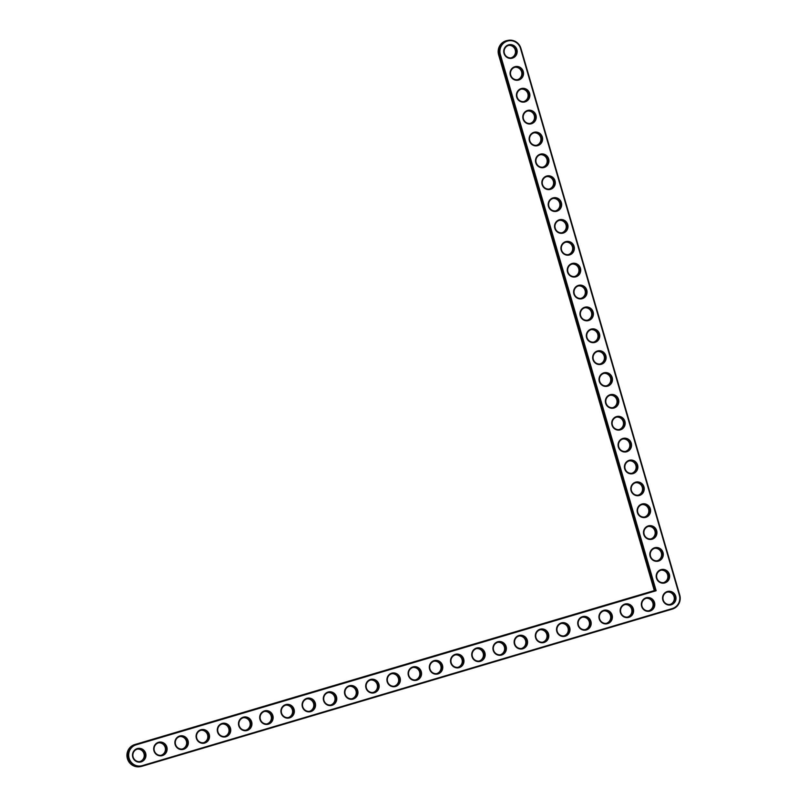 <?xml version="1.0" encoding="UTF-8"?>
<svg xmlns="http://www.w3.org/2000/svg" width="807" height="807" viewBox="0 0 807 807"><rect width="100%" height="100%" fill="white"/><g stroke="black" fill="none" stroke-linecap="round" stroke-linejoin="round"><path stroke-width="1.21" d="M656.152 590.734L500.36 54.493A10.844 10.521 -101.2 0 1 507.432 41.086A10.844 10.521 -101.2 0 1 520.545 48.511L679.363 595.163A10.844 10.521 -101.2 0 1 672.292 608.559L142.224 765.651A10.844 10.521 -101.2 0 1 129.11 758.227A10.844 10.521 -101.2 0 1 136.181 744.831L656.152 590.734L655.365 590.381L499.725 54.664A11.389 11.056 -101.2 0 1 508.128 40.35A11.389 11.056 -101.2 0 1 520.929 48.38L679.746 595.031A11.389 11.056 -101.2 0 1 672.322 609.103L142.254 766.196A11.389 11.056 -101.2 0 1 128.343 757.904A11.389 11.056 -101.2 0 1 135.899 744.326L655.365 590.381L654.285 590.593L498.635 54.876A11.389 11.056 -101.2 0 1 507.038 40.562L508.128 40.35M662.829 600.055A6.92 6.718 -101.2 0 1 670.819 591.44A6.92 6.718 -101.2 0 1 674.168 602.95A6.92 6.718 -101.2 0 1 662.829 600.055M641.626 606.339A6.92 6.718 -101.2 0 1 649.615 597.725A6.92 6.718 -101.2 0 1 652.964 609.235A6.92 6.718 -101.2 0 1 641.626 606.339M656.474 578.195A6.92 6.718 -101.2 0 1 664.474 569.571A6.92 6.718 -101.2 0 1 667.813 581.08A6.92 6.718 -101.2 0 1 656.474 578.195M620.422 612.624A6.92 6.718 -101.2 0 1 628.421 604.009A6.92 6.718 -101.2 0 1 631.76 615.519A6.92 6.718 -101.2 0 1 620.422 612.624M650.119 556.326A6.92 6.718 -101.2 0 1 658.119 547.701A6.92 6.718 -101.2 0 1 661.458 559.221A6.92 6.718 -101.2 0 1 650.119 556.326M599.218 618.908A6.92 6.718 -101.2 0 1 607.217 610.284A6.92 6.718 -101.2 0 1 610.556 621.804A6.92 6.718 -101.2 0 1 599.218 618.908M578.014 625.193A6.92 6.718 -101.2 0 1 586.013 616.568A6.92 6.718 -101.2 0 1 589.352 628.088A6.92 6.718 -101.2 0 1 578.014 625.193M556.81 631.478A6.92 6.718 -101.2 0 1 564.809 622.853A6.92 6.718 -101.2 0 1 568.158 634.373A6.92 6.718 -101.2 0 1 556.81 631.478M535.606 637.762A6.92 6.718 -101.2 0 1 543.605 629.137A6.92 6.718 -101.2 0 1 546.954 640.657A6.92 6.718 -101.2 0 1 535.606 637.762M643.764 534.466A6.92 6.718 -101.2 0 1 651.763 525.841A6.92 6.718 -101.2 0 1 655.113 537.351A6.92 6.718 -101.2 0 1 643.764 534.466M637.419 512.596A6.92 6.718 -101.2 0 1 645.408 503.972A6.92 6.718 -101.2 0 1 648.757 515.491A6.92 6.718 -101.2 0 1 637.419 512.596M631.064 490.727A6.92 6.718 -101.2 0 1 639.063 482.112A6.92 6.718 -101.2 0 1 642.402 493.622A6.92 6.718 -101.2 0 1 631.064 490.727M624.709 468.867A6.92 6.718 -101.2 0 1 632.708 460.242A6.92 6.718 -101.2 0 1 636.047 471.752A6.92 6.718 -101.2 0 1 624.709 468.867M514.402 644.047A6.92 6.718 -101.2 0 1 522.401 635.422A6.92 6.718 -101.2 0 1 525.75 646.932A6.92 6.718 -101.2 0 1 514.402 644.047M493.208 650.331A6.92 6.718 -101.2 0 1 501.197 641.706A6.92 6.718 -101.2 0 1 504.546 653.216A6.92 6.718 -101.2 0 1 493.208 650.331M472.004 656.616A6.92 6.718 -101.2 0 1 479.994 647.991A6.92 6.718 -101.2 0 1 483.343 659.501A6.92 6.718 -101.2 0 1 472.004 656.616M450.8 662.9A6.92 6.718 -101.2 0 1 458.8 654.275A6.92 6.718 -101.2 0 1 462.139 665.785A6.92 6.718 -101.2 0 1 450.8 662.9M429.596 669.174A6.92 6.718 -101.2 0 1 437.596 660.56A6.92 6.718 -101.2 0 1 440.935 672.07A6.92 6.718 -101.2 0 1 429.596 669.174M408.392 675.459A6.92 6.718 -101.2 0 1 416.392 666.844A6.92 6.718 -101.2 0 1 419.731 678.354A6.92 6.718 -101.2 0 1 408.392 675.459M618.354 446.997A6.92 6.718 -101.2 0 1 626.353 438.372A6.92 6.718 -101.2 0 1 629.702 449.892A6.92 6.718 -101.2 0 1 618.354 446.997M612.009 425.128A6.92 6.718 -101.2 0 1 619.998 416.513A6.92 6.718 -101.2 0 1 623.347 428.023A6.92 6.718 -101.2 0 1 612.009 425.128M605.654 403.268A6.92 6.718 -101.2 0 1 613.653 394.643A6.92 6.718 -101.2 0 1 616.992 406.153A6.92 6.718 -101.2 0 1 605.654 403.268M599.298 381.398A6.92 6.718 -101.2 0 1 607.298 372.773A6.92 6.718 -101.2 0 1 610.637 384.293A6.92 6.718 -101.2 0 1 599.298 381.398M592.943 359.529A6.92 6.718 -101.2 0 1 600.943 350.914A6.92 6.718 -101.2 0 1 604.292 362.424A6.92 6.718 -101.2 0 1 592.943 359.529M586.598 337.669A6.92 6.718 -101.2 0 1 594.588 329.044A6.92 6.718 -101.2 0 1 597.937 340.554A6.92 6.718 -101.2 0 1 586.598 337.669M387.189 681.744A6.92 6.718 -101.2 0 1 395.188 673.129A6.92 6.718 -101.2 0 1 398.527 684.639A6.92 6.718 -101.2 0 1 387.189 681.744M365.985 688.028A6.92 6.718 -101.2 0 1 373.984 679.403A6.92 6.718 -101.2 0 1 377.333 690.923A6.92 6.718 -101.2 0 1 365.985 688.028M344.781 694.313A6.92 6.718 -101.2 0 1 352.78 685.688A6.92 6.718 -101.2 0 1 356.129 697.208A6.92 6.718 -101.2 0 1 344.781 694.313M323.587 700.597A6.92 6.718 -101.2 0 1 331.576 691.972A6.92 6.718 -101.2 0 1 334.925 703.492A6.92 6.718 -101.2 0 1 323.587 700.597M302.383 706.882A6.92 6.718 -101.2 0 1 310.372 698.257A6.92 6.718 -101.2 0 1 313.721 709.767A6.92 6.718 -101.2 0 1 302.383 706.882M281.179 713.166A6.92 6.718 -101.2 0 1 289.168 704.541A6.92 6.718 -101.2 0 1 292.517 716.051A6.92 6.718 -101.2 0 1 281.179 713.166M259.975 719.451A6.92 6.718 -101.2 0 1 267.974 710.826A6.92 6.718 -101.2 0 1 271.313 722.336A6.92 6.718 -101.2 0 1 259.975 719.451M238.771 725.735A6.92 6.718 -101.2 0 1 246.771 717.11A6.92 6.718 -101.2 0 1 250.109 728.62A6.92 6.718 -101.2 0 1 238.771 725.735M217.567 732.01A6.92 6.718 -101.2 0 1 225.567 723.395A6.92 6.718 -101.2 0 1 228.906 734.905A6.92 6.718 -101.2 0 1 217.567 732.01M196.363 738.294A6.92 6.718 -101.2 0 1 204.363 729.679A6.92 6.718 -101.2 0 1 207.712 741.189A6.92 6.718 -101.2 0 1 196.363 738.294M175.159 744.579A6.92 6.718 -101.2 0 1 183.159 735.964A6.92 6.718 -101.2 0 1 186.508 747.474A6.92 6.718 -101.2 0 1 175.159 744.579M153.966 750.863A6.92 6.718 -101.2 0 1 161.955 742.238A6.92 6.718 -101.2 0 1 165.304 753.758A6.92 6.718 -101.2 0 1 153.966 750.863M132.762 757.148A6.92 6.718 -101.2 0 1 140.751 748.523A6.92 6.718 -101.2 0 1 144.1 760.043A6.92 6.718 -101.2 0 1 132.762 757.148M580.243 315.799A6.92 6.718 -101.2 0 1 588.232 307.174A6.92 6.718 -101.2 0 1 591.581 318.694A6.92 6.718 -101.2 0 1 580.243 315.799M573.888 293.93A6.92 6.718 -101.2 0 1 581.887 285.315A6.92 6.718 -101.2 0 1 585.226 296.825A6.92 6.718 -101.2 0 1 573.888 293.93M567.533 272.07A6.92 6.718 -101.2 0 1 575.532 263.445A6.92 6.718 -101.2 0 1 578.881 274.955A6.92 6.718 -101.2 0 1 567.533 272.07M561.188 250.2A6.92 6.718 -101.2 0 1 569.177 241.575A6.92 6.718 -101.2 0 1 572.526 253.095A6.92 6.718 -101.2 0 1 561.188 250.2M554.833 228.341A6.92 6.718 -101.2 0 1 562.822 219.716A6.92 6.718 -101.2 0 1 566.171 231.226A6.92 6.718 -101.2 0 1 554.833 228.341M548.478 206.471A6.92 6.718 -101.2 0 1 556.477 197.846A6.92 6.718 -101.2 0 1 559.816 209.366A6.92 6.718 -101.2 0 1 548.478 206.471M542.122 184.601A6.92 6.718 -101.2 0 1 550.122 175.987A6.92 6.718 -101.2 0 1 553.471 187.496A6.92 6.718 -101.2 0 1 542.122 184.601M535.777 162.742A6.92 6.718 -101.2 0 1 543.767 154.117A6.92 6.718 -101.2 0 1 547.116 165.627A6.92 6.718 -101.2 0 1 535.777 162.742M529.422 140.872A6.92 6.718 -101.2 0 1 537.412 132.247A6.92 6.718 -101.2 0 1 540.761 143.767A6.92 6.718 -101.2 0 1 529.422 140.872M523.067 119.002A6.92 6.718 -101.2 0 1 531.067 110.388A6.92 6.718 -101.2 0 1 534.405 121.897A6.92 6.718 -101.2 0 1 523.067 119.002M516.712 97.143A6.92 6.718 -101.2 0 1 524.711 88.518A6.92 6.718 -101.2 0 1 528.05 100.028A6.92 6.718 -101.2 0 1 516.712 97.143M510.357 75.273A6.92 6.718 -101.2 0 1 518.356 66.648A6.92 6.718 -101.2 0 1 521.705 78.168A6.92 6.718 -101.2 0 1 510.357 75.273M504.012 53.403A6.92 6.718 -101.2 0 1 512.001 44.788A6.92 6.718 -101.2 0 1 515.35 56.298A6.92 6.718 -101.2 0 1 504.012 53.403M663.203 599.934A6.375 6.194 -101.2 0 1 667.914 591.914A6.375 6.194 -101.2 0 1 675.217 596.978A6.375 6.194 -101.2 0 1 670.375 604.433A6.375 6.194 -101.2 0 1 663.203 599.934M641.999 606.218A6.375 6.194 -101.2 0 1 646.71 598.199A6.375 6.194 -101.2 0 1 654.013 603.263A6.375 6.194 -101.2 0 1 649.171 610.717A6.375 6.194 -101.2 0 1 641.999 606.218M656.858 578.064A6.375 6.194 -101.2 0 1 661.558 570.055A6.375 6.194 -101.2 0 1 668.862 575.109A6.375 6.194 -101.2 0 1 664.02 582.563A6.375 6.194 -101.2 0 1 656.858 578.064M620.805 612.503A6.375 6.194 -101.2 0 1 625.506 604.483A6.375 6.194 -101.2 0 1 632.809 609.547A6.375 6.194 -101.2 0 1 627.967 617.002A6.375 6.194 -101.2 0 1 620.805 612.503M650.503 556.205A6.375 6.194 -101.2 0 1 655.203 548.185A6.375 6.194 -101.2 0 1 662.507 553.249A6.375 6.194 -101.2 0 1 657.675 560.704A6.375 6.194 -101.2 0 1 650.503 556.205M599.601 618.787A6.375 6.194 -101.2 0 1 604.302 610.768A6.375 6.194 -101.2 0 1 611.605 615.832A6.375 6.194 -101.2 0 1 606.763 623.286A6.375 6.194 -101.2 0 1 599.601 618.787M578.397 625.072A6.375 6.194 -101.2 0 1 583.098 617.052A6.375 6.194 -101.2 0 1 590.401 622.116A6.375 6.194 -101.2 0 1 585.569 629.571A6.375 6.194 -101.2 0 1 578.397 625.072M557.193 631.356A6.375 6.194 -101.2 0 1 561.894 623.337A6.375 6.194 -101.2 0 1 569.207 628.391A6.375 6.194 -101.2 0 1 564.365 635.845A6.375 6.194 -101.2 0 1 557.193 631.356M535.989 637.631A6.375 6.194 -101.2 0 1 540.69 629.621A6.375 6.194 -101.2 0 1 548.003 634.675A6.375 6.194 -101.2 0 1 543.161 642.13A6.375 6.194 -101.2 0 1 535.989 637.631M644.147 534.335A6.375 6.194 -101.2 0 1 648.848 526.315A6.375 6.194 -101.2 0 1 656.162 531.379A6.375 6.194 -101.2 0 1 651.32 538.834A6.375 6.194 -101.2 0 1 644.147 534.335M637.792 512.465A6.375 6.194 -101.2 0 1 642.503 504.456A6.375 6.194 -101.2 0 1 649.806 509.51A6.375 6.194 -101.2 0 1 644.964 516.964A6.375 6.194 -101.2 0 1 637.792 512.465M631.447 490.606A6.375 6.194 -101.2 0 1 636.148 482.586A6.375 6.194 -101.2 0 1 643.451 487.65A6.375 6.194 -101.2 0 1 638.609 495.105A6.375 6.194 -101.2 0 1 631.447 490.606M625.092 468.736A6.375 6.194 -101.2 0 1 629.793 460.726A6.375 6.194 -101.2 0 1 637.096 465.78A6.375 6.194 -101.2 0 1 632.264 473.235A6.375 6.194 -101.2 0 1 625.092 468.736M514.785 643.915A6.375 6.194 -101.2 0 1 519.486 635.906A6.375 6.194 -101.2 0 1 526.8 640.96A6.375 6.194 -101.2 0 1 521.958 648.414A6.375 6.194 -101.2 0 1 514.785 643.915M493.581 650.2A6.375 6.194 -101.2 0 1 498.292 642.19A6.375 6.194 -101.2 0 1 505.596 647.244A6.375 6.194 -101.2 0 1 500.754 654.699A6.375 6.194 -101.2 0 1 493.581 650.2M472.377 656.484A6.375 6.194 -101.2 0 1 477.088 648.475A6.375 6.194 -101.2 0 1 484.392 653.529A6.375 6.194 -101.2 0 1 479.55 660.983A6.375 6.194 -101.2 0 1 472.377 656.484M451.184 662.769A6.375 6.194 -101.2 0 1 455.884 654.749A6.375 6.194 -101.2 0 1 463.188 659.813A6.375 6.194 -101.2 0 1 458.346 667.268A6.375 6.194 -101.2 0 1 451.184 662.769M429.98 669.053A6.375 6.194 -101.2 0 1 434.68 661.034A6.375 6.194 -101.2 0 1 441.984 666.098A6.375 6.194 -101.2 0 1 437.142 673.552A6.375 6.194 -101.2 0 1 429.98 669.053M408.776 675.338A6.375 6.194 -101.2 0 1 413.477 667.318A6.375 6.194 -101.2 0 1 420.78 672.382A6.375 6.194 -101.2 0 1 415.948 679.837A6.375 6.194 -101.2 0 1 408.776 675.338M618.737 446.876A6.375 6.194 -101.2 0 1 623.438 438.857A6.375 6.194 -101.2 0 1 630.751 443.911A6.375 6.194 -101.2 0 1 625.909 451.365A6.375 6.194 -101.2 0 1 618.737 446.876M612.382 425.007A6.375 6.194 -101.2 0 1 617.093 416.987A6.375 6.194 -101.2 0 1 624.396 422.051A6.375 6.194 -101.2 0 1 619.554 429.506A6.375 6.194 -101.2 0 1 612.382 425.007M606.037 403.137A6.375 6.194 -101.2 0 1 610.738 395.127A6.375 6.194 -101.2 0 1 618.041 400.181A6.375 6.194 -101.2 0 1 613.199 407.636A6.375 6.194 -101.2 0 1 606.037 403.137M599.682 381.277A6.375 6.194 -101.2 0 1 604.382 373.258A6.375 6.194 -101.2 0 1 611.686 378.322A6.375 6.194 -101.2 0 1 606.854 385.766A6.375 6.194 -101.2 0 1 599.682 381.277M593.327 359.408A6.375 6.194 -101.2 0 1 598.027 351.388A6.375 6.194 -101.2 0 1 605.341 356.452A6.375 6.194 -101.2 0 1 600.499 363.907A6.375 6.194 -101.2 0 1 593.327 359.408M586.971 337.538A6.375 6.194 -101.2 0 1 591.682 329.528A6.375 6.194 -101.2 0 1 598.986 334.582A6.375 6.194 -101.2 0 1 594.144 342.037A6.375 6.194 -101.2 0 1 586.971 337.538M387.572 681.622A6.375 6.194 -101.2 0 1 392.273 673.603A6.375 6.194 -101.2 0 1 399.576 678.667A6.375 6.194 -101.2 0 1 394.744 686.121A6.375 6.194 -101.2 0 1 387.572 681.622M366.368 687.907A6.375 6.194 -101.2 0 1 371.069 679.887A6.375 6.194 -101.2 0 1 378.382 684.951A6.375 6.194 -101.2 0 1 373.54 692.406A6.375 6.194 -101.2 0 1 366.368 687.907M345.164 694.191A6.375 6.194 -101.2 0 1 349.865 686.172A6.375 6.194 -101.2 0 1 357.178 691.236A6.375 6.194 -101.2 0 1 352.336 698.68A6.375 6.194 -101.2 0 1 345.164 694.191M323.96 700.476A6.375 6.194 -101.2 0 1 328.661 692.456A6.375 6.194 -101.2 0 1 335.974 697.51A6.375 6.194 -101.2 0 1 331.132 704.965A6.375 6.194 -101.2 0 1 323.96 700.476M302.756 706.75A6.375 6.194 -101.2 0 1 307.467 698.741A6.375 6.194 -101.2 0 1 314.77 703.795A6.375 6.194 -101.2 0 1 309.928 711.249A6.375 6.194 -101.2 0 1 302.756 706.75M281.552 713.035A6.375 6.194 -101.2 0 1 286.263 705.025A6.375 6.194 -101.2 0 1 293.566 710.079A6.375 6.194 -101.2 0 1 288.724 717.534A6.375 6.194 -101.2 0 1 281.552 713.035M260.358 719.319A6.375 6.194 -101.2 0 1 265.059 711.31A6.375 6.194 -101.2 0 1 272.363 716.364A6.375 6.194 -101.2 0 1 267.52 723.818A6.375 6.194 -101.2 0 1 260.358 719.319M239.154 725.604A6.375 6.194 -101.2 0 1 243.855 717.584A6.375 6.194 -101.2 0 1 251.159 722.648A6.375 6.194 -101.2 0 1 246.317 730.103A6.375 6.194 -101.2 0 1 239.154 725.604M217.951 731.888A6.375 6.194 -101.2 0 1 222.651 723.869A6.375 6.194 -101.2 0 1 229.955 728.933A6.375 6.194 -101.2 0 1 225.123 736.388A6.375 6.194 -101.2 0 1 217.951 731.888M196.747 738.173A6.375 6.194 -101.2 0 1 201.447 730.153A6.375 6.194 -101.2 0 1 208.761 735.217A6.375 6.194 -101.2 0 1 203.919 742.672A6.375 6.194 -101.2 0 1 196.747 738.173M175.543 744.457A6.375 6.194 -101.2 0 1 180.243 736.438A6.375 6.194 -101.2 0 1 187.557 741.502A6.375 6.194 -101.2 0 1 182.715 748.957A6.375 6.194 -101.2 0 1 175.543 744.457M154.339 750.742A6.375 6.194 -101.2 0 1 159.04 742.722A6.375 6.194 -101.2 0 1 166.353 747.786A6.375 6.194 -101.2 0 1 161.511 755.241A6.375 6.194 -101.2 0 1 154.339 750.742M133.135 757.027A6.375 6.194 -101.2 0 1 137.846 749.007A6.375 6.194 -101.2 0 1 145.149 754.071A6.375 6.194 -101.2 0 1 140.307 761.515A6.375 6.194 -101.2 0 1 133.135 757.027M580.616 315.678A6.375 6.194 -101.2 0 1 585.327 307.659A6.375 6.194 -101.2 0 1 592.631 312.723A6.375 6.194 -101.2 0 1 587.789 320.177A6.375 6.194 -101.2 0 1 580.616 315.678M574.271 293.809A6.375 6.194 -101.2 0 1 578.972 285.789A6.375 6.194 -101.2 0 1 586.275 290.853A6.375 6.194 -101.2 0 1 581.443 298.308A6.375 6.194 -101.2 0 1 574.271 293.809M567.916 271.939A6.375 6.194 -101.2 0 1 572.617 263.929A6.375 6.194 -101.2 0 1 579.93 268.983A6.375 6.194 -101.2 0 1 575.088 276.438A6.375 6.194 -101.2 0 1 567.916 271.939M561.561 250.079A6.375 6.194 -101.2 0 1 566.262 242.06A6.375 6.194 -101.2 0 1 573.575 247.124A6.375 6.194 -101.2 0 1 568.733 254.578A6.375 6.194 -101.2 0 1 561.561 250.079M555.206 228.21A6.375 6.194 -101.2 0 1 559.917 220.19A6.375 6.194 -101.2 0 1 567.22 225.254A6.375 6.194 -101.2 0 1 562.378 232.709A6.375 6.194 -101.2 0 1 555.206 228.21M548.861 206.34A6.375 6.194 -101.2 0 1 553.562 198.33A6.375 6.194 -101.2 0 1 560.865 203.384A6.375 6.194 -101.2 0 1 556.023 210.839A6.375 6.194 -101.2 0 1 548.861 206.34M542.506 184.48A6.375 6.194 -101.2 0 1 547.207 176.461A6.375 6.194 -101.2 0 1 554.52 181.525A6.375 6.194 -101.2 0 1 549.678 188.979A6.375 6.194 -101.2 0 1 542.506 184.48M536.151 162.611A6.375 6.194 -101.2 0 1 540.851 154.601A6.375 6.194 -101.2 0 1 548.165 159.655A6.375 6.194 -101.2 0 1 543.323 167.11A6.375 6.194 -101.2 0 1 536.151 162.611M529.796 140.751A6.375 6.194 -101.2 0 1 534.506 132.731A6.375 6.194 -101.2 0 1 541.81 137.785A6.375 6.194 -101.2 0 1 536.968 145.24A6.375 6.194 -101.2 0 1 529.796 140.751M523.45 118.881A6.375 6.194 -101.2 0 1 528.151 110.862A6.375 6.194 -101.2 0 1 535.455 115.926A6.375 6.194 -101.2 0 1 530.613 123.38A6.375 6.194 -101.2 0 1 523.45 118.881M517.095 97.011A6.375 6.194 -101.2 0 1 521.796 89.002A6.375 6.194 -101.2 0 1 529.11 94.056A6.375 6.194 -101.2 0 1 524.268 101.511A6.375 6.194 -101.2 0 1 517.095 97.011M510.74 75.152A6.375 6.194 -101.2 0 1 515.441 67.132A6.375 6.194 -101.2 0 1 522.754 72.196A6.375 6.194 -101.2 0 1 517.912 79.641A6.375 6.194 -101.2 0 1 510.74 75.152M504.385 53.282A6.375 6.194 -101.2 0 1 509.096 45.263A6.375 6.194 -101.2 0 1 516.399 50.327A6.375 6.194 -101.2 0 1 511.557 57.781A6.375 6.194 -101.2 0 1 504.385 53.282M141.275 766.438L140.196 766.65A11.389 11.056 -101.2 0 1 127.254 758.116A11.389 11.056 -101.2 0 1 134.809 744.548L654.285 590.593M669.83 604.514A6.375 6.194 78.8 0 0 667.369 592.045M648.626 610.798A6.375 6.194 78.8 0 0 646.165 598.33M663.475 582.644A6.375 6.194 78.8 0 0 661.024 570.186M627.422 617.083A6.375 6.194 78.8 0 0 624.971 604.614M657.12 560.784A6.375 6.194 78.8 0 0 654.669 548.316M606.218 623.367A6.375 6.194 78.8 0 0 603.767 610.899M585.014 629.652A6.375 6.194 78.8 0 0 582.563 617.184M563.811 635.936A6.375 6.194 78.8 0 0 561.359 623.468M542.617 642.211A6.375 6.194 78.8 0 0 540.155 629.753M650.775 538.915A6.375 6.194 78.8 0 0 648.314 526.457M644.42 517.045A6.375 6.194 78.8 0 0 641.958 504.587M638.065 495.185A6.375 6.194 78.8 0 0 635.613 482.717M631.71 473.316A6.375 6.194 78.8 0 0 629.258 460.858M521.413 648.495A6.375 6.194 78.8 0 0 518.951 636.037M500.209 654.78A6.375 6.194 78.8 0 0 497.748 642.322M479.005 661.064A6.375 6.194 78.8 0 0 476.544 648.606M457.801 667.349A6.375 6.194 78.8 0 0 455.35 654.881M436.597 673.633A6.375 6.194 78.8 0 0 434.146 661.165M415.393 679.918A6.375 6.194 78.8 0 0 412.942 667.45M625.364 451.456A6.375 6.194 78.8 0 0 622.903 438.988M619.009 429.586A6.375 6.194 78.8 0 0 616.548 417.118M612.654 407.717A6.375 6.194 78.8 0 0 610.203 395.259M606.299 385.857A6.375 6.194 78.8 0 0 603.848 373.389M599.954 363.987A6.375 6.194 78.8 0 0 597.493 351.519M593.599 342.118A6.375 6.194 78.8 0 0 591.138 329.66M394.189 686.202A6.375 6.194 78.8 0 0 391.738 673.734M372.995 692.487A6.375 6.194 78.8 0 0 370.534 680.019M351.791 698.771A6.375 6.194 78.8 0 0 349.33 686.303M330.588 705.046A6.375 6.194 78.8 0 0 328.126 692.588M309.384 711.33A6.375 6.194 78.8 0 0 306.922 698.872M288.18 717.615A6.375 6.194 78.8 0 0 285.718 705.157M266.976 723.899A6.375 6.194 78.8 0 0 264.525 711.441M245.772 730.184A6.375 6.194 78.8 0 0 243.321 717.726M224.568 736.468A6.375 6.194 78.8 0 0 222.117 724M203.364 742.753A6.375 6.194 78.8 0 0 200.913 730.285M182.17 749.037A6.375 6.194 78.8 0 0 179.709 736.569M160.966 755.322A6.375 6.194 78.8 0 0 158.505 742.854M139.762 761.606A6.375 6.194 78.8 0 0 137.301 749.138M587.244 320.258A6.375 6.194 78.8 0 0 584.782 307.79M580.889 298.388A6.375 6.194 78.8 0 0 578.437 285.92M574.544 276.519A6.375 6.194 78.8 0 0 572.082 264.06M568.189 254.659A6.375 6.194 78.8 0 0 565.727 242.191M561.833 232.789A6.375 6.194 78.8 0 0 559.372 220.331M555.478 210.92A6.375 6.194 78.8 0 0 553.027 198.461M549.123 189.06A6.375 6.194 78.8 0 0 546.672 176.592M542.778 167.19A6.375 6.194 78.8 0 0 540.317 154.732M536.423 145.331A6.375 6.194 78.8 0 0 533.962 132.862M530.068 123.461A6.375 6.194 78.8 0 0 527.617 110.993M523.713 101.591A6.375 6.194 78.8 0 0 521.261 89.133M517.368 79.732A6.375 6.194 78.8 0 0 514.906 67.263M511.013 57.862A6.375 6.194 78.8 0 0 508.551 45.394M498.635 54.876L500.36 54.493M134.809 744.548L136.181 744.831M142.254 766.196L142.224 765.651M672.322 609.103L672.292 608.559"/></g></svg>
